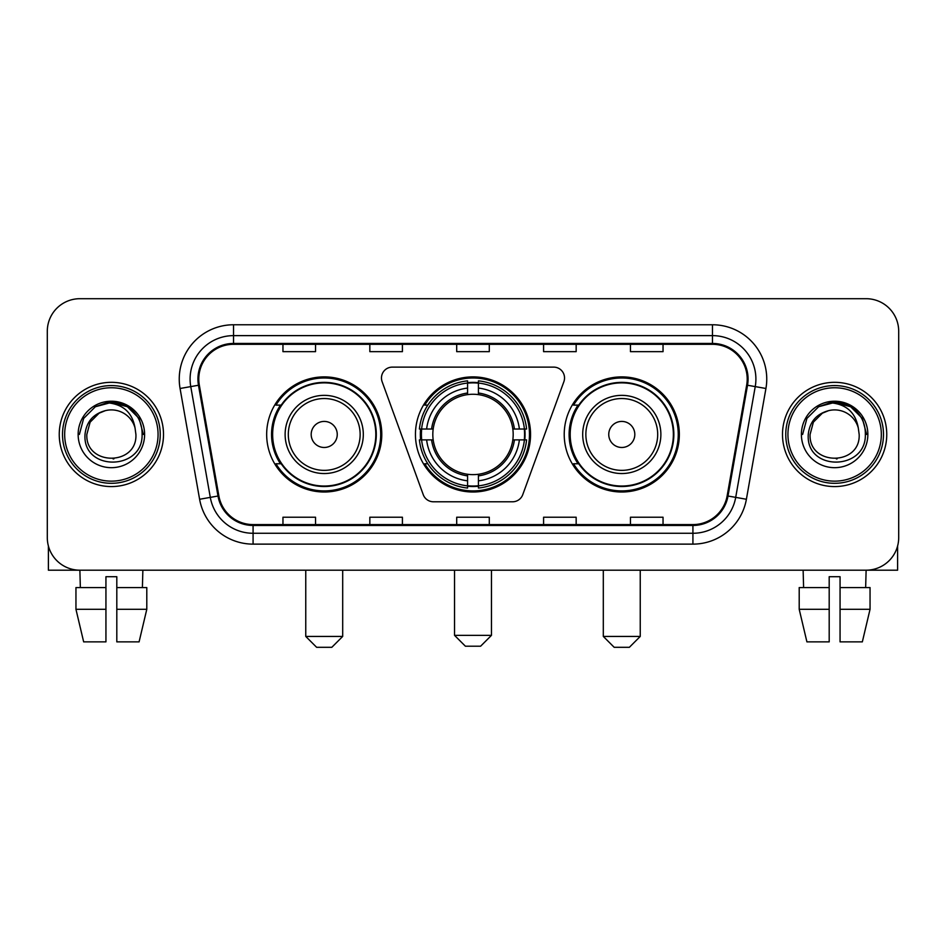 <?xml version="1.0" encoding="UTF-8"?>
<svg xmlns="http://www.w3.org/2000/svg" width="946" height="946" viewBox="0 0 946 946"><rect width="100%" height="100%" fill="white"/><g stroke="black" fill="none" stroke-linecap="round" stroke-linejoin="round"><path stroke-width="1.42" d="M381.475 377.974A10.855 10.855 0 0 0 382.125 381.687L423.229 494.628A10.855 10.855 0 0 0 433.434 501.782L512.566 501.782A10.855 10.855 0 0 0 522.771 494.628L563.875 381.687A10.855 10.855 0 0 0 553.67 367.119L392.33 367.119A10.855 10.855 0 0 0 381.475 377.974M564.218 434.451A57.552 57.552 0 0 0 621.782 492.003A57.552 57.552 0 0 0 679.334 434.451A57.552 57.552 0 0 0 621.782 376.886A57.552 57.552 0 0 0 564.218 434.451M415.448 434.451A57.552 57.552 0 0 0 473 492.003A57.552 57.552 0 0 0 530.552 434.451A57.552 57.552 0 0 0 473 376.886A57.552 57.552 0 0 0 415.448 434.451M266.666 434.451A57.552 57.552 0 0 0 324.218 492.003A57.552 57.552 0 0 0 381.782 434.451A57.552 57.552 0 0 0 324.218 376.886A57.552 57.552 0 0 0 266.666 434.451M280.465 463.765A52.669 52.669 0 0 1 280.465 405.125M420.615 439.878A52.669 52.669 0 0 1 420.615 429.023M578.03 463.765A52.669 52.669 0 0 1 578.03 405.125M47.3 331.277L47.3 537.612A32.578 32.578 0 0 0 79.878 570.19L866.122 570.19A32.578 32.578 0 0 0 898.7 537.612L898.7 331.277A32.578 32.578 0 0 0 866.122 298.7L79.878 298.7A32.578 32.578 0 0 0 47.3 331.277L47.3 537.612M59.243 434.451A52.125 52.125 0 0 0 111.368 486.575A52.125 52.125 0 0 0 163.504 434.451A52.125 52.125 0 0 0 111.368 382.326A52.125 52.125 0 0 0 59.243 434.451A52.125 52.125 0 0 0 111.368 486.575A52.125 52.125 0 0 0 163.504 434.451A52.125 52.125 0 0 0 111.368 382.326A52.125 52.125 0 0 0 59.243 434.451M782.496 434.451A52.125 52.125 0 0 0 834.632 486.575A52.125 52.125 0 0 0 886.757 434.451A52.125 52.125 0 0 0 834.632 382.326A52.125 52.125 0 0 0 782.496 434.451A52.125 52.125 0 0 0 834.632 486.575A52.125 52.125 0 0 0 886.757 434.451A52.125 52.125 0 0 0 834.632 382.326A52.125 52.125 0 0 0 782.496 434.451M198.79 379.062A34.754 34.754 0 0 1 233.544 344.309L712.456 344.309A34.754 34.754 0 0 1 746.678 385.093L727.143 495.87A34.754 34.754 0 0 1 692.921 524.581L253.079 524.581A34.754 34.754 0 0 1 218.857 495.87L199.322 385.093A34.754 34.754 0 0 1 198.79 379.062M197.927 379.062A35.617 35.617 0 0 0 198.471 385.247L217.994 496.023A35.617 35.617 0 0 0 253.079 525.456L692.921 525.456A35.617 35.617 0 0 0 728.006 496.023L747.529 385.247A35.617 35.617 0 0 0 712.456 343.445L233.544 343.445A35.617 35.617 0 0 0 197.927 379.062M180.071 388.487A54.3 54.3 0 0 1 233.544 324.762L712.456 324.762A54.3 54.3 0 0 1 765.929 388.487L746.394 499.263A54.3 54.3 0 0 1 692.921 544.127L253.079 544.127A54.3 54.3 0 0 1 199.606 499.263L180.071 388.487L190.761 386.607A43.433 43.433 0 0 1 233.544 335.629L712.456 335.629A43.433 43.433 0 0 1 755.239 386.607L735.704 497.371A43.433 43.433 0 0 1 692.921 533.272L253.079 533.272A43.433 43.433 0 0 1 210.296 497.371L190.761 386.607A43.433 43.433 0 0 1 190.111 379.062M866.122 298.7L79.878 298.7M80.351 587.572L79.878 570.19L866.122 570.19L865.649 587.572M898.7 537.612L898.7 331.277M728.006 496.023L735.704 497.371L755.239 386.607L765.929 388.487M456.705 344.309L456.705 351.664L489.295 351.664L489.295 344.309M369.839 344.309L369.839 351.664L402.417 351.664L402.417 344.309M282.96 344.309L282.96 351.664L315.538 351.664L315.538 344.309M543.583 344.309L543.583 351.664L576.161 351.664L576.161 344.309M630.462 344.309L630.462 351.664L663.04 351.664L663.04 344.309M489.295 524.581L489.295 517.226L456.705 517.226L456.705 524.581M402.417 524.581L402.417 517.226L369.839 517.226L369.839 524.581M315.538 524.581L315.538 517.226L282.96 517.226L282.96 524.581M576.161 524.581L576.161 517.226L543.583 517.226L543.583 524.581M663.04 524.581L663.04 517.226L630.462 517.226L630.462 524.581M48.388 545.96L48.388 570.19L174.36 570.19M75.952 587.572L75.952 609.295L83.662 641.873L75.952 609.295L75.952 587.572L105.94 587.572L105.94 576.705L116.807 576.705L116.807 587.572L146.796 587.572L146.796 609.295L139.086 641.873L146.796 609.295L116.807 609.295L116.807 587.572M142.87 570.19L142.397 587.572M105.94 587.572L105.94 641.873L83.662 641.873M75.952 609.295L105.94 609.295M139.086 641.873L116.807 641.873L116.807 609.295M158.065 434.451A46.697 46.697 0 0 0 111.368 387.754A46.697 46.697 0 0 0 64.671 434.451A46.697 46.697 0 0 0 111.368 481.147A46.697 46.697 0 0 0 158.065 434.451M160.241 434.451A48.873 48.873 0 0 0 111.368 385.578A48.873 48.873 0 0 0 62.507 434.451A48.873 48.873 0 0 0 111.368 483.311A48.873 48.873 0 0 0 160.241 434.451M135.917 434.451C137.418 466.106 85.329 466.106 86.831 434.451L90.118 422.176L99.105 413.189L105.278 410.67C93.122 413.981 86.358 421.904 85.01 434.451C82.397 471.782 143.201 470.824 142.089 434.451C142.278 424.151 138.459 415.625 130.631 408.885C123.5 403.682 115.578 401.648 106.863 402.76C122.909 404.025 132.298 412.421 135.03 427.923L135.917 434.451C137.418 466.106 85.329 466.106 86.831 434.451L90.118 422.176L99.105 413.189L105.278 410.67L99.105 413.189L90.118 422.176L86.831 434.451L90.118 422.176L99.105 413.189L105.278 410.67L99.105 413.189L90.118 422.176L86.831 434.451L90.118 422.176L99.105 413.189L105.278 410.67L99.105 413.189L90.118 422.176L86.831 434.451L90.118 422.176L99.105 413.189L105.278 410.67L99.105 413.189L90.118 422.176L86.831 434.451C85.329 466.106 137.418 466.106 135.917 434.451C137.418 466.106 85.329 466.106 86.831 434.451C85.329 466.106 137.418 466.106 135.917 434.451C137.418 466.106 85.329 466.106 86.831 434.451C85.329 466.106 137.418 466.106 135.917 434.451L135.03 427.923A24.549 24.549 0 0 0 105.278 410.67M78.14 434.451A33.228 33.228 0 0 0 111.368 467.679A33.228 33.228 0 0 0 144.608 434.451A33.228 33.228 0 0 0 111.368 401.222A33.228 33.228 0 0 0 78.14 434.451M113.887 458.857L113.106 458.928M106.863 402.76L95.369 406.733L83.65 418.439L79.369 434.451L83.65 418.439L95.369 406.733L111.368 402.44L127.379 406.733L139.097 418.439L143.378 434.451L139.097 418.439L127.379 406.733L111.368 402.44L95.369 406.733L83.65 418.439L79.369 434.451L83.65 418.439L95.369 406.733L111.368 402.44L127.379 406.733L139.097 418.439L143.378 434.451L139.097 418.439L127.379 406.733L111.368 402.44L95.369 406.733L83.65 418.439L79.369 434.451L83.65 418.439L95.369 406.733L111.368 402.44L127.379 406.733L139.097 418.439L143.378 434.451M480.603 646.213L465.397 646.213L454.541 635.357L491.459 635.357L480.603 646.213M478.428 485.854L478.428 488.041A53.863 53.863 0 0 0 526.591 439.878L524.403 439.878A51.687 51.687 0 0 1 478.428 485.854L478.428 480.828A46.697 46.697 0 0 0 519.378 439.878L512.815 439.878A40.181 40.181 0 0 0 478.428 394.636L478.428 383.047A51.687 51.687 0 0 1 524.403 429.023L526.591 429.023A53.863 53.863 0 0 0 478.428 380.86L478.428 383.047M421.597 439.878L419.409 439.878A53.863 53.863 0 0 0 467.572 488.041L467.572 485.854A51.687 51.687 0 0 1 421.597 439.878L426.622 439.878A46.697 46.697 0 0 0 467.572 480.828L467.572 474.265A40.181 40.181 0 0 0 512.815 439.878L514.411 439.878A41.766 41.766 0 0 1 478.428 475.862L478.428 480.828M467.572 383.047L467.572 380.86A53.863 53.863 0 0 0 419.409 429.023L421.597 429.023A51.687 51.687 0 0 1 467.572 383.047L467.572 388.073A46.697 46.697 0 0 0 426.622 429.023L433.185 429.023A40.181 40.181 0 0 0 467.572 474.265L467.572 475.862A41.766 41.766 0 0 1 431.589 439.878L426.622 439.878M421.703 439.878A51.581 51.581 0 0 1 421.703 429.023M478.428 383.154A51.581 51.581 0 0 0 467.572 383.154M524.297 429.023A51.581 51.581 0 0 1 524.297 439.878M524.403 429.023L519.378 429.023A46.697 46.697 0 0 0 478.428 388.073M519.378 439.878L524.403 439.878M467.572 480.828L467.572 485.854M512.815 429.023L519.378 429.023M478.428 474.324L478.428 475.862M467.572 474.265A40.181 40.181 0 0 1 433.185 439.878L431.589 439.878M478.428 485.747A51.581 51.581 0 0 1 467.572 485.747M426.622 429.023L421.597 429.023M467.572 394.565L467.572 388.073M478.428 394.636A40.181 40.181 0 0 0 433.185 429.023L431.589 429.023A41.766 41.766 0 0 1 467.572 393.028M478.428 394.565L478.428 393.028A41.766 41.766 0 0 1 514.411 429.023M427.817 405.125L424.742 405.125A56.476 56.476 0 0 1 529.476 434.451A56.476 56.476 0 0 1 424.742 463.765L427.817 463.765M331.821 647.301L316.626 647.301L305.759 636.433L342.689 636.433L331.821 647.301M337.249 434.451A13.031 13.031 0 0 0 324.218 421.419A13.031 13.031 0 0 0 311.187 434.451A13.031 13.031 0 0 0 324.218 447.482A13.031 13.031 0 0 0 337.249 434.451M363.311 434.451A39.093 39.093 0 0 0 324.218 395.357A39.093 39.093 0 0 0 285.124 434.451A39.093 39.093 0 0 0 324.218 473.544A39.093 39.093 0 0 0 363.311 434.451A39.093 39.093 0 0 1 324.218 473.544A39.093 39.093 0 0 1 285.124 434.451M375.81 434.451A51.581 51.581 0 0 0 324.218 382.87A51.581 51.581 0 0 0 272.637 434.451A51.581 51.581 0 0 0 324.218 486.031A51.581 51.581 0 0 0 375.81 434.451M380.694 434.451A56.476 56.476 0 0 1 275.96 463.765L281.199 463.765A52.065 52.065 0 0 0 358.676 473.497A52.065 52.065 0 0 0 358.676 395.404A52.065 52.065 0 0 0 281.199 405.125L275.96 405.125A56.476 56.476 0 0 1 380.694 434.451M629.374 647.301L614.179 647.301L603.312 636.433L640.241 636.433L629.374 647.301M634.813 434.451A13.031 13.031 0 0 0 621.782 421.419A13.031 13.031 0 0 0 608.751 434.451A13.031 13.031 0 0 0 621.782 447.482A13.031 13.031 0 0 0 634.813 434.451M660.876 434.451A39.093 39.093 0 0 0 621.782 395.357A39.093 39.093 0 0 0 582.689 434.451A39.093 39.093 0 0 0 621.782 473.544A39.093 39.093 0 0 0 660.876 434.451A39.093 39.093 0 0 1 621.782 473.544A39.093 39.093 0 0 1 582.689 434.451M673.363 434.451A51.581 51.581 0 0 0 621.782 382.87A51.581 51.581 0 0 0 570.19 434.451A51.581 51.581 0 0 0 621.782 486.031A51.581 51.581 0 0 0 673.363 434.451M678.247 434.451A56.476 56.476 0 0 1 573.513 463.765L578.751 463.765A52.065 52.065 0 0 0 656.228 473.497A52.065 52.065 0 0 0 656.228 395.404A52.065 52.065 0 0 0 578.751 405.125L573.513 405.125A56.476 56.476 0 0 1 678.247 434.451M897.612 545.96L897.612 570.19L771.64 570.19M829.193 587.572L829.193 609.295L799.204 609.295L806.914 641.873L799.204 609.295L799.204 587.572L829.193 587.572L829.193 576.705L840.06 576.705L840.06 587.572L870.048 587.572L870.048 609.295L862.338 641.873L870.048 609.295L840.06 609.295L840.06 587.572L840.06 641.873L862.338 641.873M829.193 609.295L829.193 641.873L806.914 641.873M803.13 570.19L803.603 587.572M881.329 434.451A46.697 46.697 0 0 0 834.632 387.754A46.697 46.697 0 0 0 787.935 434.451A46.697 46.697 0 0 0 834.632 481.147A46.697 46.697 0 0 0 881.329 434.451M883.493 434.451A48.873 48.873 0 0 0 834.632 385.578A48.873 48.873 0 0 0 785.759 434.451A48.873 48.873 0 0 0 834.632 483.311A48.873 48.873 0 0 0 883.493 434.451M859.169 434.451C860.671 466.106 808.582 466.106 810.083 434.451L813.371 422.176L822.358 413.189L828.542 410.67C816.374 413.981 809.622 421.904 808.262 434.451C805.649 471.782 866.453 470.824 865.342 434.451C865.531 424.151 861.711 415.625 853.883 408.885C846.753 403.682 838.83 401.648 830.115 402.76C846.162 404.025 855.551 412.421 858.282 427.923L859.169 434.451C860.671 466.106 808.582 466.106 810.083 434.451L813.371 422.176L822.358 413.189L828.542 410.67L822.358 413.189L813.371 422.176L810.083 434.451L813.371 422.176L822.358 413.189L828.542 410.67L822.358 413.189L813.371 422.176L810.083 434.451L813.371 422.176L822.358 413.189L828.542 410.67L822.358 413.189L813.371 422.176L810.083 434.451L813.371 422.176L822.358 413.189L828.542 410.67A24.549 24.549 0 0 1 858.282 427.923L859.169 434.451C860.671 466.106 808.582 466.106 810.083 434.451C808.582 466.106 860.671 466.106 859.169 434.451L858.282 427.923M801.392 434.451A33.228 33.228 0 0 0 834.632 467.679A33.228 33.228 0 0 0 867.86 434.451A33.228 33.228 0 0 0 834.632 401.222A33.228 33.228 0 0 0 801.392 434.451M837.139 458.857L836.37 458.928M830.115 402.76L818.621 406.733L806.903 418.439L802.622 434.451L806.903 418.439L818.621 406.733L834.632 402.44L850.631 406.733L862.35 418.439L866.631 434.451L862.35 418.439L850.631 406.733L834.632 402.44L818.621 406.733L806.903 418.439L802.622 434.451L806.903 418.439L818.621 406.733L834.632 402.44L850.631 406.733L862.35 418.439L866.631 434.451L862.35 418.439L850.631 406.733M802.622 434.451L806.903 418.439L818.621 406.733L834.632 402.44L850.631 406.733L862.35 418.439L866.631 434.451L862.35 418.439L850.631 406.733L834.632 402.44L818.621 406.733L806.903 418.439L802.622 434.451L806.903 418.439L818.621 406.733L834.632 402.44L850.631 406.733L862.35 418.439L866.631 434.451L862.35 418.439L850.631 406.733L834.632 402.44L818.621 406.733L806.903 418.439L802.622 434.451L806.903 418.439L818.621 406.733L834.632 402.44L850.631 406.733L862.35 418.439L866.631 434.451L862.35 418.439L850.631 406.733L834.632 402.44L818.621 406.733L806.903 418.439L802.622 434.451L806.903 418.439L818.621 406.733L834.632 402.44L850.631 406.733L862.35 418.439L866.631 434.451L862.35 418.439L850.631 406.733L834.632 402.44L818.621 406.733L806.903 418.439L802.622 434.451L806.903 418.439L818.621 406.733L834.632 402.44L850.631 406.733L862.35 418.439L866.631 434.451M712.456 324.762L712.456 343.445M190.761 386.607L198.471 385.247M253.079 544.127L253.079 525.456M692.921 525.456L692.921 544.127M199.606 499.263L217.994 496.023M747.529 385.247L755.239 386.607M233.544 324.762L233.544 343.445M735.704 497.371L746.394 499.263M478.428 474.265A40.181 40.181 0 0 0 512.815 439.878M467.572 486.232A52.065 52.065 0 0 0 478.428 486.232M524.782 439.878A52.065 52.065 0 0 0 524.782 429.023M478.428 382.657A52.065 52.065 0 0 0 467.572 382.657M360.142 434.451A35.913 35.913 0 0 0 324.218 398.538A35.913 35.913 0 0 0 288.305 434.451A35.913 35.913 0 0 0 324.218 470.363A35.913 35.913 0 0 0 360.142 434.451M657.695 434.451A35.913 35.913 0 0 0 621.782 398.538A35.913 35.913 0 0 0 585.858 434.451A35.913 35.913 0 0 0 621.782 470.363A35.913 35.913 0 0 0 657.695 434.451M491.459 570.19L491.459 635.357M454.541 570.19L454.541 635.357M342.689 570.19L342.689 636.433M305.759 570.19L305.759 636.433M640.241 570.19L640.241 636.433M603.312 570.19L603.312 636.433"/></g></svg>
